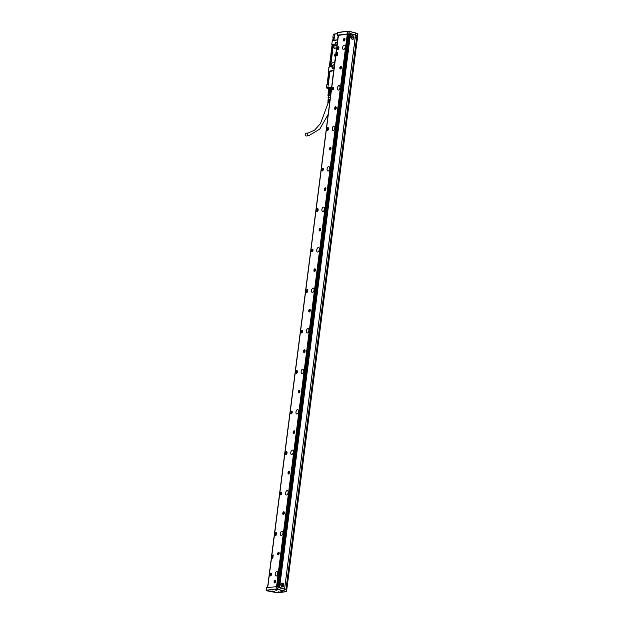 <?xml version="1.0" encoding="UTF-8"?>
<svg xmlns="http://www.w3.org/2000/svg" width="624" height="624" viewBox="0 0 624 624"><rect width="100%" height="100%" fill="white"/><g stroke="black" fill="none" stroke-linecap="round" stroke-linejoin="round"><path stroke-width="0.94" d="M329.027 71.347L328.536 71.347L329.144 71.534L327.46 84.661L326.82 84.739L326.422 87.929L328.77 88.538M328.856 88.319A2.855 0.468 7.3 0 1 328.661 88.179A2.855 0.468 7.3 0 1 330.158 87.875A2.855 0.468 7.3 0 1 331.555 88A3.019 0.499 -172.7 0 0 330.088 87.844A3.019 0.499 -172.7 0 0 328.474 88.046A3.019 0.499 -172.7 0 0 328.848 88.374M331.508 66.565L328.887 67.244L329.729 66.916L332.553 44.889L331.796 44.561L334.253 44.405L333.918 47.416A0.827 0.445 -76.7 0 0 334.269 48.165L336.211 48.11L336.515 48.742M337.74 39.187L337.124 40.006L332.303 40.599L333.146 40.271L333.528 37.276L332.935 37.401M332.888 37.354L333.31 34.187L334.838 33.985M337.124 40.006A0.827 0.445 -76.7 0 0 337.693 39.14L338.138 35.662M331.796 44.561L332.303 40.599M331.188 66.963L331.82 63.773A0.827 0.445 -76.7 0 1 332.381 62.907L334.222 62.681A0.827 0.445 -76.7 0 0 334.784 61.815L336.469 48.695A0.827 0.445 -76.7 0 0 336.11 47.939L334.269 48.165M328.536 71.347L328.887 67.244M328.38 71.214L333.208 70.621A0.827 0.445 -76.7 0 1 333.559 71.378L331.726 86.666M332.904 68.562A1.88 1.006 -76.7 0 0 333.419 68.289A1.88 1.006 -76.7 0 0 334.097 65.45A1.88 1.006 -76.7 0 0 333.372 64.88A1.88 1.006 -76.7 0 0 332.163 66.479A1.88 1.006 -76.7 0 0 332.514 68.468A1.88 1.006 -76.7 0 0 332.904 68.562M335.806 45.887A1.88 1.006 -76.7 0 0 336.328 45.607A1.88 1.006 -76.7 0 0 336.999 42.767A1.88 1.006 -76.7 0 0 336.281 42.198A1.88 1.006 -76.7 0 0 335.065 43.805A1.88 1.006 -76.7 0 0 335.416 45.794A1.88 1.006 -76.7 0 0 335.806 45.887M333.614 71.425L333.302 70.793L329.144 71.534M331.352 66.83L329.729 66.916M334.308 44.702L332.553 44.889M331.952 44.702L332.444 44.702M333.965 40.17L334.753 34.133L333.965 40.17L333.146 40.271M337.264 39.889L333.98 40.17M333.957 47.455L334.347 48.29L333.957 47.455M334.831 61.87L334.355 62.572L332.194 62.993M331.991 86.978L331.695 86.369M334.113 65.504A1.763 0.944 -76.7 0 0 333.645 65.036A1.763 0.944 -76.7 0 0 333.458 65.029A1.763 0.944 -76.7 0 0 332.327 66.518A1.763 0.944 -76.7 0 0 332.654 68.375A1.763 0.944 -76.7 0 0 332.834 68.461A1.763 0.944 -76.7 0 0 333.021 68.468A1.763 0.944 -76.7 0 0 333.466 68.25M337.022 42.83A1.763 0.944 -76.7 0 0 336.554 42.354A1.763 0.944 -76.7 0 0 336.367 42.346A1.763 0.944 -76.7 0 0 335.236 43.844A1.763 0.944 -76.7 0 0 335.564 45.7A1.763 0.944 -76.7 0 0 335.743 45.778A1.763 0.944 -76.7 0 0 335.923 45.786A1.763 0.944 -76.7 0 0 336.367 45.568M334.636 54.85L334.417 56.027L335.361 55.255L334.573 54.818M334.597 54.928L334.417 56.027M327.132 84.7L328.715 71.386M329.261 67.119L332.132 44.741M332.678 40.466L333.302 37.502M334.207 66.16A1.763 0.944 -76.7 0 0 333.84 67.712M337.116 43.477A1.763 0.944 -76.7 0 0 336.749 45.029M328.832 88.499L328.879 88.124A2.605 0.429 7.3 0 1 331.547 88.039M328.832 88.514A2.605 0.429 7.3 0 1 328.871 88.468A2.605 0.429 7.3 0 1 328.965 88.421L328.708 88.6A2.816 0.46 -172.7 0 0 328.645 88.639A2.816 0.46 -172.7 0 0 328.591 88.709L328.13 92.352A2.816 0.46 7.3 0 1 328.24 92.243L328.708 88.6M328.24 92.243L328.45 92.469A2.605 0.429 7.3 0 1 329.199 92.375L328.411 92.485L328.965 88.421M329.644 88.483L329.714 88.327A2.605 0.429 7.3 0 1 330.915 88.374L330.736 88.53A2.816 0.46 -172.7 0 0 329.644 88.483L329.176 92.126A2.816 0.46 7.3 0 1 330.275 92.173L330.736 88.53M330.275 92.173L330.4 92.43A2.605 0.429 7.3 0 1 330.977 92.492L330.275 92.414L330.915 88.374M327.982 95.394L328.676 95.722L327.982 95.394A2.605 0.429 7.3 0 1 327.959 95.324L328.31 92.578A2.605 0.429 7.3 0 0 328.333 92.656L328.162 92.438A2.816 0.46 7.3 0 1 328.154 92.43A2.816 0.46 7.3 0 1 328.13 92.352M328.31 92.578A2.605 0.429 7.3 0 1 328.411 92.485L328.06 95.222L328.942 95.113L329.293 92.375A2.605 0.429 7.3 0 1 330.275 92.414L329.924 95.16L330.619 95.324M328.45 95.698A2.441 0.398 7.3 0 1 328.216 95.581A2.441 0.398 7.3 0 1 329.417 95.246A2.441 0.398 7.3 0 1 330.611 95.355M328.942 95.113A2.605 0.429 7.3 0 1 329.355 95.121A2.605 0.429 7.3 0 1 329.924 95.16M328.232 97.391L328.474 95.488L330.603 95.417M328.169 97.929L328.091 97.508L330.346 97.422M328.169 99.926L328.162 97.921L330.291 97.843M328.099 100.815L327.85 102.82L329.667 102.757M328.778 101.852L329.768 101.938M328.513 101.447L329.823 101.525M328.895 100.955L329.885 101.033M328.575 100.542L329.94 100.628M329.012 100.051L330.002 100.136M328.645 99.637L330.049 99.723M328.045 99.793L327.99 100.69M328.177 102.913L329.659 102.804M328.825 101.517L329.815 101.587L328.817 101.533M328.934 100.628L329.924 100.698M329.051 99.739L330.041 99.801M308.81 135.704A1.404 1.17 83 0 1 308.467 132.912L306.166 133.193A1.404 1.17 83 0 0 306.509 135.985L308.81 135.704L319.777 129.098L328.177 114.356M280.652 592.379L278.647 592.075L280.324 592.418L286.213 591.708L286.759 589.758L357.731 35.755L355.547 35.155M286.759 589.758L284.271 589.087M286.081 589.602L357.053 35.591M338.465 35.201L267.719 587.441M276.557 586.396L347.303 34.117L338.294 35.389M273.226 555.056L272.009 555.181L271.713 558.207L272.86 557.895L273.133 554.869M272.719 558.113L271.713 558.207M337.553 52.892L336.336 53.017L336.04 56.035L337.186 55.723L337.467 52.705M336.04 56.035L337.186 55.723M276.643 533.247A1.451 0.772 -76.7 0 0 276.19 532.6A1.451 0.772 -76.7 0 0 275.309 533.247A1.451 0.772 -76.7 0 0 275.059 534.776A1.451 0.772 -76.7 0 0 275.519 535.415A1.451 0.772 -76.7 0 0 276.393 534.768A1.451 0.772 -76.7 0 0 276.643 533.247M325.666 189.719A1.388 0.741 -76.7 0 0 325.393 187.801A1.388 0.741 -76.7 0 0 324.48 188.581A1.388 0.741 -76.7 0 0 324.753 190.499A1.388 0.741 -76.7 0 0 325.666 189.719M320.471 230.217A1.388 0.741 -76.7 0 0 320.206 228.298A1.388 0.741 -76.7 0 0 319.293 229.078A1.388 0.741 -76.7 0 0 319.566 230.997A1.388 0.741 -76.7 0 0 320.471 230.217M315.284 270.715A1.388 0.741 -76.7 0 0 315.011 268.796A1.388 0.741 -76.7 0 0 314.106 269.576A1.388 0.741 -76.7 0 0 314.371 271.495A1.388 0.741 -76.7 0 0 315.284 270.715M310.097 311.212A1.388 0.741 -76.7 0 0 309.824 309.293A1.388 0.741 -76.7 0 0 308.911 310.073A1.388 0.741 -76.7 0 0 309.184 311.992A1.388 0.741 -76.7 0 0 310.097 311.212M304.91 351.71A1.388 0.741 -76.7 0 0 304.637 349.791A1.388 0.741 -76.7 0 0 303.724 350.571A1.388 0.741 -76.7 0 0 303.997 352.49A1.388 0.741 -76.7 0 0 304.91 351.71M299.723 392.207A1.388 0.741 -76.7 0 0 299.45 390.289A1.388 0.741 -76.7 0 0 298.537 391.069A1.388 0.741 -76.7 0 0 298.81 392.987A1.388 0.741 -76.7 0 0 299.723 392.207M294.536 432.705A1.388 0.741 -76.7 0 0 294.263 430.786A1.388 0.741 -76.7 0 0 293.35 431.566A1.388 0.741 -76.7 0 0 293.623 433.485A1.388 0.741 -76.7 0 0 294.536 432.705M289.349 473.203A1.388 0.741 -76.7 0 0 289.076 471.284A1.388 0.741 -76.7 0 0 288.163 472.064A1.388 0.741 -76.7 0 0 288.436 473.983A1.388 0.741 -76.7 0 0 289.349 473.203M284.162 513.7A1.388 0.741 -76.7 0 0 283.889 511.781A1.388 0.741 -76.7 0 0 282.976 512.561A1.388 0.741 -76.7 0 0 283.249 514.48A1.388 0.741 -76.7 0 0 284.162 513.7M278.975 554.198A1.388 0.741 -76.7 0 0 278.702 552.279A1.388 0.741 -76.7 0 0 277.789 553.059A1.388 0.741 -76.7 0 0 278.062 554.978A1.388 0.741 -76.7 0 0 278.975 554.198M344.807 40.287A1.388 0.741 -76.7 0 0 344.534 38.368A1.388 0.741 -76.7 0 0 343.621 39.148A1.388 0.741 -76.7 0 0 343.894 41.067A1.388 0.741 -76.7 0 0 344.807 40.287M275.395 582.137A1.388 0.741 -76.7 0 0 275.122 580.226A1.388 0.741 -76.7 0 0 274.209 581.006A1.388 0.741 -76.7 0 0 274.482 582.925A1.388 0.741 -76.7 0 0 275.395 582.137M343.629 49.553A2.278 1.217 -76.7 0 0 345.15 47.393A2.278 1.217 -76.7 0 0 344.44 45.107A2.278 1.217 -76.7 0 0 344.198 45.1A2.278 1.217 -76.7 0 0 342.685 47.26A2.278 1.217 -76.7 0 0 343.395 49.538A2.278 1.217 -76.7 0 0 343.629 49.553M338.442 90.051A2.278 1.217 -76.7 0 0 339.955 87.89A2.278 1.217 -76.7 0 0 339.253 85.605A2.278 1.217 -76.7 0 0 339.011 85.597A2.278 1.217 -76.7 0 0 337.498 87.758A2.278 1.217 -76.7 0 0 338.2 90.035A2.278 1.217 -76.7 0 0 338.442 90.051M333.255 130.549A2.278 1.217 -76.7 0 0 334.768 128.388A2.278 1.217 -76.7 0 0 334.066 126.103A2.278 1.217 -76.7 0 0 333.824 126.095A2.278 1.217 -76.7 0 0 332.311 128.255A2.278 1.217 -76.7 0 0 333.013 130.533A2.278 1.217 -76.7 0 0 333.255 130.549M328.068 171.046A2.278 1.217 -76.7 0 0 329.581 168.886A2.278 1.217 -76.7 0 0 328.879 166.6A2.278 1.217 -76.7 0 0 328.637 166.592A2.278 1.217 -76.7 0 0 327.124 168.753A2.278 1.217 -76.7 0 0 327.826 171.031A2.278 1.217 -76.7 0 0 328.068 171.046M322.881 211.544A2.278 1.217 -76.7 0 0 324.394 209.383A2.278 1.217 -76.7 0 0 323.692 207.098A2.278 1.217 -76.7 0 0 323.45 207.09A2.278 1.217 -76.7 0 0 321.937 209.251A2.278 1.217 -76.7 0 0 322.639 211.528A2.278 1.217 -76.7 0 0 322.881 211.544M317.694 252.041A2.278 1.217 -76.7 0 0 319.207 249.881A2.278 1.217 -76.7 0 0 318.505 247.595A2.278 1.217 -76.7 0 0 318.263 247.588A2.278 1.217 -76.7 0 0 316.75 249.748A2.278 1.217 -76.7 0 0 317.452 252.026A2.278 1.217 -76.7 0 0 317.694 252.041M312.507 292.539A2.278 1.217 -76.7 0 0 314.02 290.371A2.278 1.217 -76.7 0 0 313.318 288.093A2.278 1.217 -76.7 0 0 313.076 288.085A2.278 1.217 -76.7 0 0 311.563 290.246A2.278 1.217 -76.7 0 0 312.265 292.523A2.278 1.217 -76.7 0 0 312.507 292.539M307.32 333.037A2.278 1.217 -76.7 0 0 308.833 330.868A2.278 1.217 -76.7 0 0 308.123 328.591A2.278 1.217 -76.7 0 0 307.889 328.583A2.278 1.217 -76.7 0 0 306.376 330.743A2.278 1.217 -76.7 0 0 307.078 333.021A2.278 1.217 -76.7 0 0 307.32 333.037M302.125 373.534A2.278 1.217 -76.7 0 0 303.646 371.366A2.278 1.217 -76.7 0 0 302.936 369.088A2.278 1.217 -76.7 0 0 302.702 369.08A2.278 1.217 -76.7 0 0 301.181 371.241A2.278 1.217 -76.7 0 0 301.891 373.519A2.278 1.217 -76.7 0 0 302.125 373.534M296.938 414.032A2.278 1.217 -76.7 0 0 298.459 411.863A2.278 1.217 -76.7 0 0 297.749 409.586A2.278 1.217 -76.7 0 0 297.515 409.578A2.278 1.217 -76.7 0 0 295.994 411.739A2.278 1.217 -76.7 0 0 296.704 414.016A2.278 1.217 -76.7 0 0 296.938 414.032M291.751 454.529A2.278 1.217 -76.7 0 0 293.264 452.361A2.278 1.217 -76.7 0 0 292.562 450.083A2.278 1.217 -76.7 0 0 292.321 450.076A2.278 1.217 -76.7 0 0 290.807 452.236A2.278 1.217 -76.7 0 0 291.509 454.514A2.278 1.217 -76.7 0 0 291.751 454.529M286.564 495.027A2.278 1.217 -76.7 0 0 288.077 492.859A2.278 1.217 -76.7 0 0 287.375 490.581A2.278 1.217 -76.7 0 0 287.134 490.573A2.278 1.217 -76.7 0 0 285.62 492.734A2.278 1.217 -76.7 0 0 286.322 495.011A2.278 1.217 -76.7 0 0 286.564 495.027M281.377 535.525A2.278 1.217 -76.7 0 0 282.89 533.356A2.278 1.217 -76.7 0 0 282.188 531.079A2.278 1.217 -76.7 0 0 281.947 531.071A2.278 1.217 -76.7 0 0 280.433 533.231A2.278 1.217 -76.7 0 0 281.135 535.509A2.278 1.217 -76.7 0 0 281.377 535.525M276.19 576.022A2.278 1.217 -76.7 0 0 277.703 573.854A2.278 1.217 -76.7 0 0 277.001 571.576A2.278 1.217 -76.7 0 0 276.76 571.568A2.278 1.217 -76.7 0 0 275.246 573.729A2.278 1.217 -76.7 0 0 275.948 576.007A2.278 1.217 -76.7 0 0 276.19 576.022M337.311 48.805A1.451 0.772 -76.7 0 0 337.771 49.452A1.451 0.772 -76.7 0 0 338.645 48.797A1.451 0.772 -76.7 0 0 338.902 47.276A1.451 0.772 -76.7 0 0 338.442 46.628A1.451 0.772 -76.7 0 0 337.568 47.276A1.451 0.772 -76.7 0 0 337.311 48.805M332.124 89.302A1.451 0.772 -76.7 0 0 332.584 89.95A1.451 0.772 -76.7 0 0 333.458 89.294A1.451 0.772 -76.7 0 0 333.715 87.773A1.451 0.772 -76.7 0 0 333.255 87.126A1.451 0.772 -76.7 0 0 332.381 87.773A1.451 0.772 -76.7 0 0 332.124 89.302M326.937 129.8A1.451 0.772 -76.7 0 0 327.397 130.447A1.451 0.772 -76.7 0 0 328.271 129.792A1.451 0.772 -76.7 0 0 328.52 128.271A1.451 0.772 -76.7 0 0 328.068 127.624A1.451 0.772 -76.7 0 0 327.187 128.271A1.451 0.772 -76.7 0 0 326.937 129.8M321.75 170.297A1.451 0.772 -76.7 0 0 322.21 170.937A1.451 0.772 -76.7 0 0 323.084 170.29A1.451 0.772 -76.7 0 0 323.333 168.769A1.451 0.772 -76.7 0 0 322.881 168.121A1.451 0.772 -76.7 0 0 322 168.769A1.451 0.772 -76.7 0 0 321.75 170.297M316.563 210.795A1.451 0.772 -76.7 0 0 317.023 211.435A1.451 0.772 -76.7 0 0 317.897 210.787A1.451 0.772 -76.7 0 0 318.146 209.266A1.451 0.772 -76.7 0 0 317.686 208.619A1.451 0.772 -76.7 0 0 316.813 209.266A1.451 0.772 -76.7 0 0 316.563 210.795M311.376 251.293A1.451 0.772 -76.7 0 0 311.836 251.932A1.451 0.772 -76.7 0 0 312.71 251.285A1.451 0.772 -76.7 0 0 312.959 249.764A1.451 0.772 -76.7 0 0 312.499 249.116A1.451 0.772 -76.7 0 0 311.626 249.764A1.451 0.772 -76.7 0 0 311.376 251.293M306.189 291.79A1.451 0.772 -76.7 0 0 306.649 292.43A1.451 0.772 -76.7 0 0 307.523 291.782A1.451 0.772 -76.7 0 0 307.772 290.261A1.451 0.772 -76.7 0 0 307.312 289.614A1.451 0.772 -76.7 0 0 306.439 290.261A1.451 0.772 -76.7 0 0 306.189 291.79M301.002 332.288A1.451 0.772 -76.7 0 0 301.454 332.927A1.451 0.772 -76.7 0 0 302.336 332.28A1.451 0.772 -76.7 0 0 302.585 330.759A1.451 0.772 -76.7 0 0 302.125 330.112A1.451 0.772 -76.7 0 0 301.252 330.759A1.451 0.772 -76.7 0 0 301.002 332.288M295.815 372.785A1.451 0.772 -76.7 0 0 296.267 373.425A1.451 0.772 -76.7 0 0 297.141 372.778A1.451 0.772 -76.7 0 0 297.398 371.257A1.451 0.772 -76.7 0 0 296.938 370.609A1.451 0.772 -76.7 0 0 296.065 371.257A1.451 0.772 -76.7 0 0 295.815 372.785M290.62 413.283A1.451 0.772 -76.7 0 0 291.08 413.923A1.451 0.772 -76.7 0 0 291.954 413.275A1.451 0.772 -76.7 0 0 292.211 411.754A1.451 0.772 -76.7 0 0 291.751 411.107A1.451 0.772 -76.7 0 0 290.878 411.754A1.451 0.772 -76.7 0 0 290.62 413.283M285.433 453.781A1.451 0.772 -76.7 0 0 285.893 454.42A1.451 0.772 -76.7 0 0 286.767 453.773A1.451 0.772 -76.7 0 0 287.024 452.252A1.451 0.772 -76.7 0 0 286.564 451.604A1.451 0.772 -76.7 0 0 285.691 452.252A1.451 0.772 -76.7 0 0 285.433 453.781M280.246 494.278A1.451 0.772 -76.7 0 0 280.706 494.918A1.451 0.772 -76.7 0 0 281.58 494.27A1.451 0.772 -76.7 0 0 281.83 492.749A1.451 0.772 -76.7 0 0 281.377 492.102A1.451 0.772 -76.7 0 0 280.504 492.749A1.451 0.772 -76.7 0 0 280.246 494.278M269.872 575.273A1.451 0.772 -76.7 0 0 270.332 575.913A1.451 0.772 -76.7 0 0 271.206 575.266A1.451 0.772 -76.7 0 0 271.456 573.745A1.451 0.772 -76.7 0 0 270.995 573.097A1.451 0.772 -76.7 0 0 270.122 573.745A1.451 0.772 -76.7 0 0 269.872 575.273M329.667 148.083A1.388 0.741 -76.7 0 0 329.94 150.002A1.388 0.741 -76.7 0 0 330.853 149.222A1.388 0.741 -76.7 0 0 330.58 147.303A1.388 0.741 -76.7 0 0 329.667 148.083M334.854 107.585A1.388 0.741 -76.7 0 0 335.127 109.504A1.388 0.741 -76.7 0 0 336.04 108.724A1.388 0.741 -76.7 0 0 335.767 106.805A1.388 0.741 -76.7 0 0 334.854 107.585M340.041 67.088A1.388 0.741 -76.7 0 0 340.314 69.007A1.388 0.741 -76.7 0 0 341.227 68.227A1.388 0.741 -76.7 0 0 340.954 66.308A1.388 0.741 -76.7 0 0 340.041 67.088M277.251 586.459L347.989 34.234M348.839 34.359L278.101 586.544M356.936 35.482L285.971 589.493M350.025 33.899L355.501 35.061L284.638 588.689L279.084 587.652M357.583 35.552L357.825 33.875L357.614 35.576L356.959 35.506M273.156 555.04L272.86 557.895M337.483 52.876L337.124 55.708M276.331 532.662A1.451 0.772 -76.7 0 0 275.66 533.255M275.34 534.596A1.451 0.772 -76.7 0 0 275.363 534.846A1.451 0.772 -76.7 0 0 275.675 535.423M324.839 190.515A1.388 0.741 103.3 0 1 324.652 188.627A1.388 0.741 103.3 0 1 325.471 187.832M319.652 231.013A1.388 0.741 103.3 0 1 319.465 229.125A1.388 0.741 103.3 0 1 320.284 228.329M314.465 271.51A1.388 0.741 103.3 0 1 314.27 269.623A1.388 0.741 103.3 0 1 315.097 268.827M309.278 312.008A1.388 0.741 103.3 0 1 309.083 310.12A1.388 0.741 103.3 0 1 309.91 309.325M304.083 352.505A1.388 0.741 103.3 0 1 303.896 350.618A1.388 0.741 103.3 0 1 304.723 349.822M298.896 393.003A1.388 0.741 103.3 0 1 298.709 391.115A1.388 0.741 103.3 0 1 299.536 390.32M293.709 433.501A1.388 0.741 103.3 0 1 293.522 431.613A1.388 0.741 103.3 0 1 294.349 430.817M288.522 473.998A1.388 0.741 103.3 0 1 288.335 472.111A1.388 0.741 103.3 0 1 289.162 471.315M283.335 514.496A1.388 0.741 103.3 0 1 283.148 512.608A1.388 0.741 103.3 0 1 283.967 511.813M278.148 554.993A1.388 0.741 103.3 0 1 277.961 553.106A1.388 0.741 103.3 0 1 278.78 552.31M343.98 41.075A1.388 0.741 103.3 0 1 343.793 39.187A1.388 0.741 103.3 0 1 344.62 38.399M274.568 582.933A1.388 0.741 103.3 0 1 274.381 581.045A1.388 0.741 103.3 0 1 275.2 580.25M337.592 48.625A1.451 0.772 -76.7 0 0 337.623 48.875A1.451 0.772 -76.7 0 0 337.935 49.452M338.59 46.699A1.451 0.772 -76.7 0 0 337.912 47.284M332.405 89.123A1.451 0.772 -76.7 0 0 332.436 89.372A1.451 0.772 -76.7 0 0 332.748 89.95M333.403 87.196A1.451 0.772 -76.7 0 0 332.725 87.781M327.218 129.62A1.451 0.772 -76.7 0 0 327.241 129.87A1.451 0.772 -76.7 0 0 327.553 130.447M328.208 127.694A1.451 0.772 -76.7 0 0 327.538 128.279M322.031 170.118A1.451 0.772 -76.7 0 0 322.054 170.368A1.451 0.772 -76.7 0 0 322.366 170.945M323.021 168.191A1.451 0.772 -76.7 0 0 322.351 168.776M316.844 210.616A1.451 0.772 -76.7 0 0 316.867 210.865A1.451 0.772 -76.7 0 0 317.179 211.442M317.834 208.681A1.451 0.772 -76.7 0 0 317.164 209.274M311.649 251.113A1.451 0.772 -76.7 0 0 311.68 251.363A1.451 0.772 -76.7 0 0 311.992 251.94M312.647 249.179A1.451 0.772 -76.7 0 0 311.969 249.772M306.462 291.611A1.451 0.772 -76.7 0 0 306.493 291.86A1.451 0.772 -76.7 0 0 306.805 292.438M307.46 289.676A1.451 0.772 -76.7 0 0 306.782 290.269M301.275 332.108A1.451 0.772 -76.7 0 0 301.306 332.358A1.451 0.772 -76.7 0 0 301.618 332.935M302.273 330.174A1.451 0.772 -76.7 0 0 301.595 330.767M296.088 372.606A1.451 0.772 -76.7 0 0 296.119 372.856A1.451 0.772 -76.7 0 0 296.431 373.433M297.086 370.672A1.451 0.772 -76.7 0 0 296.408 371.264M290.901 413.104A1.451 0.772 -76.7 0 0 290.932 413.353A1.451 0.772 -76.7 0 0 291.244 413.93M291.899 411.169A1.451 0.772 -76.7 0 0 291.221 411.762M285.714 453.601A1.451 0.772 -76.7 0 0 285.745 453.851A1.451 0.772 -76.7 0 0 286.057 454.428M286.712 451.667A1.451 0.772 -76.7 0 0 286.034 452.26M280.527 494.099A1.451 0.772 -76.7 0 0 280.55 494.348A1.451 0.772 -76.7 0 0 280.862 494.926M281.518 492.164A1.451 0.772 -76.7 0 0 280.847 492.757M270.153 575.094A1.451 0.772 -76.7 0 0 270.176 575.344A1.451 0.772 -76.7 0 0 270.488 575.921M271.144 573.16A1.451 0.772 -76.7 0 0 270.473 573.752M330.026 150.017A1.388 0.741 103.3 0 1 329.839 148.13A1.388 0.741 103.3 0 1 330.658 147.334M335.213 109.52A1.388 0.741 103.3 0 1 335.026 107.632A1.388 0.741 103.3 0 1 335.852 106.837M340.4 69.022A1.388 0.741 103.3 0 1 340.213 67.135A1.388 0.741 103.3 0 1 341.039 66.339M284.638 588.689L355.555 35.084L284.622 588.674M284.583 588.666L279.583 587.48L350.501 33.875M350.329 33.86L279.583 587.48M284.037 590.663L284.279 588.986L278.983 587.707L279.1 586.778L279.076 587.73M286.611 589.828L286.393 591.529L286.517 589.789L284.248 589.251M350.064 33.579L354.143 34.741M357.614 35.576L349.986 33.462L349.861 34.39L347.084 34L337.303 35.201L338.255 35.685M349.924 34.414L349.986 33.462M350.072 33.501L349.924 34.445L347.311 34.117M272.672 557.24L271.931 556.663L272.68 557.248L272.899 555.719L271.955 556.514L272.867 555.734M337.007 55.076L336.281 54.343L337.015 55.076L337.225 53.547L336.281 54.343L337.225 53.555M283.624 586.209A1.864 1.544 83 0 0 281.159 583.822A1.864 1.544 83 0 0 283.624 586.209M353.761 38.68A1.864 1.544 83 0 0 351.296 36.293A1.864 1.544 83 0 0 353.761 38.68M279.045 587.722L279.193 586.817M283.748 590.881L277.813 589.189L278.148 586.552L279.1 586.778M281.494 591.685L282.617 591.661L281.494 591.685M271.807 591.022L274.732 591.677L272.103 591.006M276.245 590.078L275.122 590.109L276.245 590.078M269.272 590.944L268.148 590.975L269.272 590.944M278.148 586.552L266.51 587.597L266.175 590.234L266.651 590.756L277.306 592.8L266.627 590.756L266.175 590.234L266.51 587.605M325.705 188.058A1.24 0.663 -76.7 0 0 325.564 187.996A1.24 0.663 -76.7 0 0 324.808 188.549A1.24 0.663 -76.7 0 0 324.597 189.86A1.24 0.663 -76.7 0 0 324.987 190.406A1.24 0.663 -76.7 0 0 325.143 190.414M320.518 228.556A1.24 0.663 -76.7 0 0 320.377 228.493A1.24 0.663 -76.7 0 0 319.621 229.047A1.24 0.663 -76.7 0 0 319.41 230.357A1.24 0.663 -76.7 0 0 319.8 230.903A1.24 0.663 -76.7 0 0 319.956 230.911M315.331 269.053A1.24 0.663 -76.7 0 0 315.182 268.991A1.24 0.663 -76.7 0 0 314.434 269.545A1.24 0.663 -76.7 0 0 314.223 270.855A1.24 0.663 -76.7 0 0 314.613 271.401A1.24 0.663 -76.7 0 0 314.769 271.409M310.136 309.551A1.24 0.663 -76.7 0 0 309.995 309.488A1.24 0.663 -76.7 0 0 309.247 310.042A1.24 0.663 -76.7 0 0 309.028 311.353A1.24 0.663 -76.7 0 0 309.426 311.899A1.24 0.663 -76.7 0 0 309.582 311.906M304.949 350.048A1.24 0.663 -76.7 0 0 304.808 349.986A1.24 0.663 -76.7 0 0 304.06 350.54A1.24 0.663 -76.7 0 0 303.841 351.85A1.24 0.663 -76.7 0 0 304.239 352.396A1.24 0.663 -76.7 0 0 304.395 352.404M299.762 390.546A1.24 0.663 -76.7 0 0 299.621 390.484A1.24 0.663 -76.7 0 0 298.873 391.037A1.24 0.663 -76.7 0 0 298.654 392.348A1.24 0.663 -76.7 0 0 299.052 392.894A1.24 0.663 -76.7 0 0 299.208 392.902M294.575 431.044A1.24 0.663 -76.7 0 0 294.434 430.981A1.24 0.663 -76.7 0 0 293.686 431.535A1.24 0.663 -76.7 0 0 293.467 432.845A1.24 0.663 -76.7 0 0 293.865 433.391A1.24 0.663 -76.7 0 0 294.021 433.399M289.388 471.541A1.24 0.663 -76.7 0 0 289.247 471.479A1.24 0.663 -76.7 0 0 288.499 472.033A1.24 0.663 -76.7 0 0 288.28 473.343A1.24 0.663 -76.7 0 0 288.67 473.889A1.24 0.663 -76.7 0 0 288.834 473.897M284.201 512.039A1.24 0.663 -76.7 0 0 284.06 511.976A1.24 0.663 -76.7 0 0 283.312 512.53A1.24 0.663 -76.7 0 0 283.093 513.841A1.24 0.663 -76.7 0 0 283.483 514.387A1.24 0.663 -76.7 0 0 283.639 514.394M279.014 552.536A1.24 0.663 -76.7 0 0 278.873 552.466A1.24 0.663 -76.7 0 0 278.125 553.028A1.24 0.663 -76.7 0 0 277.906 554.338A1.24 0.663 -76.7 0 0 278.296 554.884A1.24 0.663 -76.7 0 0 278.452 554.892M344.846 38.626A1.24 0.663 -76.7 0 0 344.705 38.555A1.24 0.663 -76.7 0 0 343.957 39.117A1.24 0.663 -76.7 0 0 343.738 40.42A1.24 0.663 -76.7 0 0 344.128 40.973A1.24 0.663 -76.7 0 0 344.292 40.973M275.434 580.484A1.24 0.663 -76.7 0 0 275.293 580.414A1.24 0.663 -76.7 0 0 274.544 580.967A1.24 0.663 -76.7 0 0 274.326 582.278A1.24 0.663 -76.7 0 0 274.716 582.832A1.24 0.663 -76.7 0 0 274.872 582.832M330.892 147.56A1.24 0.663 -76.7 0 0 330.751 147.498A1.24 0.663 -76.7 0 0 330.002 148.052A1.24 0.663 -76.7 0 0 329.784 149.362A1.24 0.663 -76.7 0 0 330.174 149.908A1.24 0.663 -76.7 0 0 330.33 149.916M336.079 107.063A1.24 0.663 -76.7 0 0 335.938 107A1.24 0.663 -76.7 0 0 335.189 107.554A1.24 0.663 -76.7 0 0 334.971 108.865A1.24 0.663 -76.7 0 0 335.361 109.411A1.24 0.663 -76.7 0 0 335.525 109.418M341.266 66.565A1.24 0.663 -76.7 0 0 341.125 66.503A1.24 0.663 -76.7 0 0 340.376 67.057A1.24 0.663 -76.7 0 0 340.158 68.367A1.24 0.663 -76.7 0 0 340.548 68.913A1.24 0.663 -76.7 0 0 340.712 68.921M283.031 586.435A1.864 1.544 -97 0 1 282.383 586.872M281.931 583.214A1.864 1.544 -97 0 1 282.672 583.479M353.168 38.906A1.864 1.544 -97 0 1 352.521 39.343M352.076 35.685A1.864 1.544 -97 0 1 352.81 35.95M325.299 189.696L325.416 188.807M325.127 189.657L324.893 189.088L325.689 189.08M325.432 189.166L324.893 189.088M320.112 230.194L320.229 229.304M319.94 230.155L319.706 229.585L320.494 229.577M320.245 229.663L319.706 229.585M314.925 270.691L315.042 269.802M314.753 270.652L314.519 270.083L315.307 270.075M315.058 270.161L314.519 270.083M309.738 311.189L310.128 310.534M309.559 311.15L309.332 310.58L309.988 310.502M309.871 310.658L309.332 310.58M304.551 351.686L304.668 350.797M304.372 351.647L304.145 351.078L304.933 351.07M304.684 351.156L304.145 351.078M299.364 392.184L299.606 391.498M299.185 392.145L298.951 391.576L299.746 391.568M299.497 391.654L298.951 391.576M294.177 432.682L294.419 431.995M293.998 432.643L293.764 432.073L294.559 432.065M294.31 432.151L293.764 432.073M288.99 473.179L289.232 472.493M288.811 473.14L288.577 472.571L289.372 472.563M289.123 472.649L288.577 472.571M283.795 513.677L284.185 513.022M283.624 513.638L283.39 513.068L284.045 512.99M283.928 513.146L283.39 513.068M278.608 554.174L278.858 553.488M278.437 554.135L278.203 553.566L278.998 553.558M278.741 553.644L278.203 553.566M344.448 40.264L344.69 39.569M344.269 40.225L344.035 39.655L344.83 39.647M344.581 39.725L344.035 39.655M275.028 582.122L275.153 581.233M274.856 582.075L274.622 581.506L275.418 581.506M275.161 581.584L274.622 581.506M330.486 149.198L330.611 148.309M330.314 149.159L330.08 148.59L330.876 148.582M330.619 148.668L330.08 148.59M335.681 108.701L336.063 108.046M335.501 108.662L335.267 108.092L336.016 108.147L335.798 107.812M335.813 108.17L335.267 108.092M340.868 68.203L340.985 67.314M340.688 68.164L340.454 67.595L341.25 67.587M341 67.673L340.454 67.595M281.424 583.502A1.654 1.373 -97 0 1 281.892 583.417M282.29 586.685A1.654 1.373 -97 0 1 281.814 586.708M351.562 35.981A1.654 1.373 -97 0 1 352.03 35.888M352.427 39.156A1.654 1.373 -97 0 1 351.959 39.179M274.303 591.77L271.783 591.201M280.324 592.153A2.067 2.036 -148.8 0 1 279.997 592.184L280.613 592.004M271.838 591.295L274.217 591.864M272.142 591.263L274.607 591.786L272.08 591.162M322.764 169.283L322.717 169.744M296.829 371.771L296.774 372.232M270.886 574.259L270.839 574.72M281.876 584.93L282.524 584.665L282.664 585.117L282.415 585.476L281.876 584.93M352.022 37.409L352.271 37.05L352.81 37.596L352.162 37.861L352.022 37.409M282.243 591.482A2.067 2.036 -148.8 0 1 281.923 591.505L282.532 591.326M281.884 591.482L281.486 591.404M281.549 591.513A2.067 2.067 0 0 0 281.884 591.536L281.424 591.388M281.284 591.334L281.806 591.357M276.799 590.187A2.067 2.036 -148.8 0 1 276.471 590.218L277.087 590.039M276.44 590.187L276.042 590.117M276.097 590.218A2.067 2.067 0 0 0 276.44 590.242L275.972 590.101M275.839 590.039L276.354 590.062M269.131 591.084A2.067 2.067 0 0 0 269.467 591.107L270.114 590.905M282.524 584.665L282.025 584.727M282.664 585.117L282.001 585.32M352.661 37.144L352.162 37.206M352.81 37.596L352.147 37.791M352.108 37.276L352.232 37.666M331.64 87.352A35.1 5.764 -172.7 0 0 328.06 87.836L328.06 87.836M326.57 88.015L328.037 87.836M334.963 33.969A35.1 5.764 7.3 0 1 337.475 33.595L334.963 33.969M331.672 87.087A35.311 5.795 -172.7 0 0 327.904 87.594L329.971 71.432L327.889 87.594L326.43 87.773M333.372 44.788L330.548 66.823L333.388 44.788M333.278 34.32L334.737 34.141A35.311 5.795 -172.7 0 1 337.459 33.735M333.013 37.83L333.466 37.775M327.054 84.365L327.506 84.31M349.573 34.492L278.834 586.716L349.596 34.484M280.324 592.418L277.251 592.8M277.352 592.784L286.393 591.529M355.469 33.298L357.669 33.649L357.521 35.537M338.333 35.217L267.571 587.457M266.542 587.582L266.206 590.218L275.987 589.017L283.834 590.866L284.193 588.947M278 586.529L277.672 589.399L276.12 589.017L266.175 590.242M355.189 34.694L355.407 32.994L355.251 34.71M355.282 34.733L355.345 32.807L349.253 31.535L348.917 34.164M357.669 33.649L355.485 33.134L357.669 33.649M347.521 31.216L337.709 32.432M347.217 34L347.552 31.364L349.253 31.535L347.615 31.2L349.159 31.34L348.761 34.141M349.183 31.348L355.345 32.807L349.206 31.356M275.465 535.002A1.24 0.663 -76.7 0 0 275.761 535.267A1.24 0.663 -76.7 0 0 276.073 535.213M276.588 533.036A1.24 0.663 -76.7 0 0 276.338 532.849A1.24 0.663 -76.7 0 0 275.956 532.951M337.724 49.031A1.24 0.663 -76.7 0 0 338.021 49.296A1.24 0.663 -76.7 0 0 338.325 49.241M338.848 47.065A1.24 0.663 -76.7 0 0 338.59 46.878A1.24 0.663 -76.7 0 0 338.208 46.979M332.53 89.528A1.24 0.663 -76.7 0 0 332.834 89.794A1.24 0.663 -76.7 0 0 333.138 89.739M333.653 87.563A1.24 0.663 -76.7 0 0 333.403 87.376A1.24 0.663 -76.7 0 0 333.021 87.477M327.343 130.026A1.24 0.663 -76.7 0 0 327.639 130.291A1.24 0.663 -76.7 0 0 327.951 130.237M328.466 128.06A1.24 0.663 -76.7 0 0 328.216 127.873A1.24 0.663 -76.7 0 0 327.834 127.975M322.156 170.524A1.24 0.663 -76.7 0 0 322.452 170.789A1.24 0.663 -76.7 0 0 322.764 170.734M323.279 168.558A1.24 0.663 -76.7 0 0 323.029 168.371A1.24 0.663 -76.7 0 0 322.647 168.472M316.969 211.021A1.24 0.663 -76.7 0 0 317.265 211.286A1.24 0.663 -76.7 0 0 317.577 211.232M318.092 209.056A1.24 0.663 -76.7 0 0 317.842 208.868A1.24 0.663 -76.7 0 0 317.46 208.97M311.782 251.519A1.24 0.663 -76.7 0 0 312.078 251.784A1.24 0.663 -76.7 0 0 312.39 251.729M312.905 249.553A1.24 0.663 -76.7 0 0 312.655 249.366A1.24 0.663 -76.7 0 0 312.265 249.467M306.595 292.016A1.24 0.663 -76.7 0 0 306.891 292.282A1.24 0.663 -76.7 0 0 307.203 292.227M307.718 290.051A1.24 0.663 -76.7 0 0 307.46 289.864A1.24 0.663 -76.7 0 0 307.078 289.965M301.408 332.514A1.24 0.663 -76.7 0 0 301.704 332.779A1.24 0.663 -76.7 0 0 302.016 332.725M302.531 330.548A1.24 0.663 -76.7 0 0 302.273 330.361A1.24 0.663 -76.7 0 0 301.891 330.463M296.221 373.012A1.24 0.663 -76.7 0 0 296.517 373.277A1.24 0.663 -76.7 0 0 296.829 373.222M297.344 371.046A1.24 0.663 -76.7 0 0 297.086 370.859A1.24 0.663 -76.7 0 0 296.704 370.96M291.034 413.509A1.24 0.663 -76.7 0 0 291.33 413.774A1.24 0.663 -76.7 0 0 291.642 413.72M292.157 411.544A1.24 0.663 -76.7 0 0 291.899 411.356A1.24 0.663 -76.7 0 0 291.517 411.458M285.839 454.007A1.24 0.663 -76.7 0 0 286.143 454.272A1.24 0.663 -76.7 0 0 286.447 454.217M286.962 452.041A1.24 0.663 -76.7 0 0 286.712 451.854A1.24 0.663 -76.7 0 0 286.33 451.955M280.652 494.504A1.24 0.663 -76.7 0 0 280.948 494.77A1.24 0.663 -76.7 0 0 281.26 494.715M281.775 492.539A1.24 0.663 -76.7 0 0 281.525 492.352A1.24 0.663 -76.7 0 0 281.143 492.453M270.278 575.5A1.24 0.663 -76.7 0 0 270.574 575.765A1.24 0.663 -76.7 0 0 270.886 575.71M271.401 573.534A1.24 0.663 -76.7 0 0 271.151 573.347A1.24 0.663 -76.7 0 0 270.769 573.448M347.084 34L347.42 31.364L337.646 32.565L347.615 31.2M276.455 586.388L276.12 589.017L276.323 586.388M337.607 32.581L337.303 35.201M276.26 534.994A1.209 0.647 103.3 0 1 276.206 535.049A1.209 0.647 103.3 0 1 275.356 534.69A1.209 0.647 103.3 0 1 275.831 533.052A1.209 0.647 103.3 0 1 276.658 533.317M338.512 49.023A1.209 0.647 103.3 0 1 338.458 49.078A1.209 0.647 103.3 0 1 337.607 48.719A1.209 0.647 103.3 0 1 338.083 47.081A1.209 0.647 103.3 0 1 338.91 47.346M333.325 89.521A1.209 0.647 103.3 0 1 333.271 89.575A1.209 0.647 103.3 0 1 332.42 89.216A1.209 0.647 103.3 0 1 332.896 87.578A1.209 0.647 103.3 0 1 333.723 87.844M328.138 130.018A1.209 0.647 103.3 0 1 328.084 130.073A1.209 0.647 103.3 0 1 327.233 129.714A1.209 0.647 103.3 0 1 327.709 128.076A1.209 0.647 103.3 0 1 328.536 128.341M322.951 170.516A1.209 0.647 103.3 0 1 322.897 170.57A1.209 0.647 103.3 0 1 322.046 170.212A1.209 0.647 103.3 0 1 322.522 168.574A1.209 0.647 103.3 0 1 323.349 168.839M317.764 211.013A1.209 0.647 103.3 0 1 317.71 211.068A1.209 0.647 103.3 0 1 316.859 210.709A1.209 0.647 103.3 0 1 317.327 209.071A1.209 0.647 103.3 0 1 318.162 209.336M312.577 251.511A1.209 0.647 103.3 0 1 312.523 251.566A1.209 0.647 103.3 0 1 311.672 251.207A1.209 0.647 103.3 0 1 312.14 249.569A1.209 0.647 103.3 0 1 312.975 249.834M307.39 292.009A1.209 0.647 103.3 0 1 307.336 292.063A1.209 0.647 103.3 0 1 306.485 291.704A1.209 0.647 103.3 0 1 306.953 290.066A1.209 0.647 103.3 0 1 307.78 290.332M302.195 332.506A1.209 0.647 103.3 0 1 302.141 332.561A1.209 0.647 103.3 0 1 301.298 332.202A1.209 0.647 103.3 0 1 301.766 330.564A1.209 0.647 103.3 0 1 302.593 330.829M297.008 373.004A1.209 0.647 103.3 0 1 296.954 373.058A1.209 0.647 103.3 0 1 296.104 372.7A1.209 0.647 103.3 0 1 296.579 371.062A1.209 0.647 103.3 0 1 297.406 371.327M291.821 413.501A1.209 0.647 103.3 0 1 291.767 413.556A1.209 0.647 103.3 0 1 290.917 413.197A1.209 0.647 103.3 0 1 291.392 411.559A1.209 0.647 103.3 0 1 292.219 411.824M286.634 453.999A1.209 0.647 103.3 0 1 286.58 454.054A1.209 0.647 103.3 0 1 285.73 453.695A1.209 0.647 103.3 0 1 286.205 452.057A1.209 0.647 103.3 0 1 287.032 452.322M281.447 494.497A1.209 0.647 103.3 0 1 281.393 494.551A1.209 0.647 103.3 0 1 280.543 494.192A1.209 0.647 103.3 0 1 281.018 492.554A1.209 0.647 103.3 0 1 281.845 492.82M271.073 575.492A1.209 0.647 103.3 0 1 271.019 575.546A1.209 0.647 103.3 0 1 270.169 575.188A1.209 0.647 103.3 0 1 270.637 573.55A1.209 0.647 103.3 0 1 271.471 573.815M276.097 534.768A0.889 0.476 103.3 0 1 275.473 534.503A0.889 0.476 103.3 0 1 275.816 533.302A0.889 0.476 103.3 0 1 276.448 533.567A0.889 0.476 103.3 0 1 276.097 534.768M338.348 48.797A0.889 0.476 103.3 0 1 337.724 48.532A0.889 0.476 103.3 0 1 338.075 47.33A0.889 0.476 103.3 0 1 338.699 47.596A0.889 0.476 103.3 0 1 338.348 48.797M333.161 89.294A0.889 0.476 103.3 0 1 332.537 89.029A0.889 0.476 103.3 0 1 332.888 87.828A0.889 0.476 103.3 0 1 333.512 88.093A0.889 0.476 103.3 0 1 333.161 89.294M327.974 129.792A0.889 0.476 103.3 0 1 327.35 129.527A0.889 0.476 103.3 0 1 327.701 128.326A0.889 0.476 103.3 0 1 328.325 128.591A0.889 0.476 103.3 0 1 327.974 129.792M322.787 170.29A0.889 0.476 103.3 0 1 322.163 170.024A0.889 0.476 103.3 0 1 322.507 168.823A0.889 0.476 103.3 0 1 323.138 169.088A0.889 0.476 103.3 0 1 322.787 170.29M317.6 210.787A0.889 0.476 103.3 0 1 316.976 210.522A0.889 0.476 103.3 0 1 317.32 209.321A0.889 0.476 103.3 0 1 317.951 209.586A0.889 0.476 103.3 0 1 317.6 210.787M312.413 251.285A0.889 0.476 103.3 0 1 311.789 251.02A0.889 0.476 103.3 0 1 312.133 249.818A0.889 0.476 103.3 0 1 312.764 250.084A0.889 0.476 103.3 0 1 312.413 251.285M307.226 291.782A0.889 0.476 103.3 0 1 306.595 291.517A0.889 0.476 103.3 0 1 306.946 290.316A0.889 0.476 103.3 0 1 307.57 290.581A0.889 0.476 103.3 0 1 307.226 291.782M302.039 332.28A0.889 0.476 103.3 0 1 301.408 332.015A0.889 0.476 103.3 0 1 301.759 330.814A0.889 0.476 103.3 0 1 302.383 331.079A0.889 0.476 103.3 0 1 302.039 332.28M296.852 372.778A0.889 0.476 103.3 0 1 296.221 372.512A0.889 0.476 103.3 0 1 296.572 371.311A0.889 0.476 103.3 0 1 297.196 371.576A0.889 0.476 103.3 0 1 296.852 372.778M291.658 413.275A0.889 0.476 103.3 0 1 291.034 413.01A0.889 0.476 103.3 0 1 291.385 411.809A0.889 0.476 103.3 0 1 292.009 412.074A0.889 0.476 103.3 0 1 291.658 413.275M286.471 453.773A0.889 0.476 103.3 0 1 285.847 453.508A0.889 0.476 103.3 0 1 286.198 452.306A0.889 0.476 103.3 0 1 286.822 452.572A0.889 0.476 103.3 0 1 286.471 453.773M281.284 494.27A0.889 0.476 103.3 0 1 280.66 494.005A0.889 0.476 103.3 0 1 281.011 492.804A0.889 0.476 103.3 0 1 281.635 493.069A0.889 0.476 103.3 0 1 281.284 494.27M270.91 575.266A0.889 0.476 103.3 0 1 270.286 575A0.889 0.476 103.3 0 1 270.629 573.799A0.889 0.476 103.3 0 1 271.261 574.064A0.889 0.476 103.3 0 1 270.91 575.266M281.783 583.456A1.654 1.373 83 0 0 282.719 586.607A1.654 1.373 83 0 0 281.783 583.456M351.92 35.927A1.654 1.373 83 0 0 352.864 39.078A1.654 1.373 83 0 0 351.92 35.927M278.803 591.646L279.287 592.082M275.824 533.333A0.85 0.452 -76.7 0 0 275.488 534.479A0.85 0.452 -76.7 0 0 276.089 534.729A0.85 0.452 -76.7 0 0 276.416 533.582A0.85 0.452 -76.7 0 0 275.824 533.333M338.075 47.362A0.85 0.452 -76.7 0 0 337.748 48.508A0.85 0.452 -76.7 0 0 338.341 48.766A0.85 0.452 -76.7 0 0 338.668 47.619A0.85 0.452 -76.7 0 0 338.075 47.362M332.888 87.859A0.85 0.452 -76.7 0 0 332.561 89.006A0.85 0.452 -76.7 0 0 333.154 89.263A0.85 0.452 -76.7 0 0 333.481 88.117A0.85 0.452 -76.7 0 0 332.888 87.859M327.701 128.357A0.85 0.452 -76.7 0 0 327.374 129.503A0.85 0.452 -76.7 0 0 327.967 129.761A0.85 0.452 -76.7 0 0 328.294 128.614A0.85 0.452 -76.7 0 0 327.701 128.357M322.514 168.854A0.85 0.452 -76.7 0 0 322.179 170.001A0.85 0.452 -76.7 0 0 322.78 170.258A0.85 0.452 -76.7 0 0 323.107 169.104A0.85 0.452 -76.7 0 0 322.514 168.854M317.327 209.352A0.85 0.452 -76.7 0 0 316.992 210.499A0.85 0.452 -76.7 0 0 317.593 210.756A0.85 0.452 -76.7 0 0 317.92 209.602A0.85 0.452 -76.7 0 0 317.327 209.352M312.14 249.85A0.85 0.452 -76.7 0 0 311.805 250.996A0.85 0.452 -76.7 0 0 312.398 251.254A0.85 0.452 -76.7 0 0 312.733 250.099A0.85 0.452 -76.7 0 0 312.14 249.85M306.953 290.347A0.85 0.452 -76.7 0 0 306.618 291.494A0.85 0.452 -76.7 0 0 307.211 291.751A0.85 0.452 -76.7 0 0 307.546 290.597A0.85 0.452 -76.7 0 0 306.953 290.347M301.759 330.845A0.85 0.452 -76.7 0 0 301.431 331.991A0.85 0.452 -76.7 0 0 302.024 332.249A0.85 0.452 -76.7 0 0 302.359 331.094A0.85 0.452 -76.7 0 0 301.759 330.845M296.572 371.342A0.85 0.452 -76.7 0 0 296.244 372.489A0.85 0.452 -76.7 0 0 296.837 372.739A0.85 0.452 -76.7 0 0 297.172 371.592A0.85 0.452 -76.7 0 0 296.572 371.342M291.385 411.84A0.85 0.452 -76.7 0 0 291.057 412.987A0.85 0.452 -76.7 0 0 291.65 413.236A0.85 0.452 -76.7 0 0 291.977 412.09A0.85 0.452 -76.7 0 0 291.385 411.84M286.198 452.338A0.85 0.452 -76.7 0 0 285.87 453.484A0.85 0.452 -76.7 0 0 286.463 453.734A0.85 0.452 -76.7 0 0 286.79 452.587A0.85 0.452 -76.7 0 0 286.198 452.338M281.011 492.835A0.85 0.452 -76.7 0 0 280.683 493.982A0.85 0.452 -76.7 0 0 281.276 494.231A0.85 0.452 -76.7 0 0 281.603 493.085A0.85 0.452 -76.7 0 0 281.011 492.835M270.637 573.83A0.85 0.452 -76.7 0 0 270.301 574.977A0.85 0.452 -76.7 0 0 270.902 575.227A0.85 0.452 -76.7 0 0 271.229 574.08A0.85 0.452 -76.7 0 0 270.637 573.83M281.814 583.487A1.615 1.342 83 0 0 282.734 586.56A1.615 1.342 83 0 0 281.814 583.487M351.952 35.966A1.615 1.342 83 0 0 352.872 39.039A1.615 1.342 83 0 0 351.952 35.966M275.278 589.68L275.761 590.117M268.304 590.546L268.796 590.983M333.419 34.156L334.893 33.969M308.467 132.912L314.551 130.159L320.541 123.505L328.193 102.796M284.279 588.986L284.06 590.686L283.421 590.788M275.87 535.291L275.831 533.036L276.448 532.873M338.13 49.319L338.091 47.065L338.699 46.901M332.935 89.817L332.904 87.563L333.512 87.399M327.748 130.315L327.709 128.06L328.325 127.897M322.561 170.812L322.522 168.558L323.138 168.394M317.374 211.31L317.335 209.056L317.951 208.892M312.187 251.807L312.148 249.553L312.757 249.389M307 292.305L306.961 290.051L307.57 289.887M301.813 332.803L301.774 330.548L302.383 330.385M296.626 373.3L296.587 371.046L297.196 370.882M291.439 413.798L291.4 411.544L292.009 411.38M286.244 454.295L286.213 452.041L286.822 451.877M281.057 494.793L281.018 492.539L281.635 492.375M270.683 575.788L270.644 573.534L271.261 573.37M282.134 586.716L282.727 586.607C284.06 585.14 283.834 584.072 282.048 583.385L281.728 583.424M352.271 39.187L352.864 39.078C354.198 37.619 353.972 36.543 352.186 35.857L351.866 35.896M281.237 591.435A2.067 2.067 0 0 1 280.94 591.318L280.722 590.967"/></g></svg>
